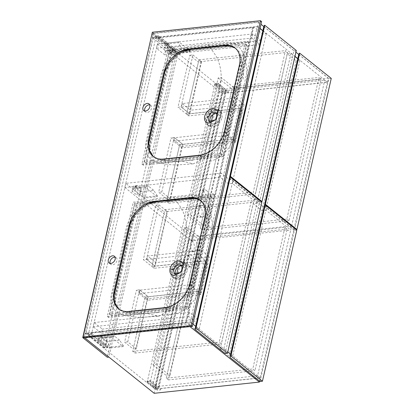 <?xml version="1.0" encoding="UTF-8"?>
<svg xmlns="http://www.w3.org/2000/svg" width="414" height="414" viewBox="0 0 414 414"><rect width="100%" height="100%" fill="white"/><g stroke="black" fill="none" stroke-linecap="round" stroke-linejoin="round"><path stroke-width="0.31" stroke-dasharray="2.07 1.55" d="M159.023 387.018L226.189 91.38L222.846 91.737L155.68 387.375L159.023 387.018L158.2 386.365L225.371 90.723L324.757 80.13L327.35 82.2L222.163 93.414L154.996 389.056L260.183 377.842L327.35 82.2M158.2 386.365L257.591 375.767L324.757 80.13M155.68 387.375L154.862 386.717L152.404 386.981L154.996 389.056M257.591 375.767L260.183 377.842M226.189 91.38L225.371 90.723M222.846 91.737L222.028 91.08L219.57 91.344L222.163 93.414M219.57 91.344L152.404 386.981M222.028 91.08L154.862 386.717M189.493 326.232L190.435 322.097L91.049 332.696L108.111 346.332L104.768 346.689L87.706 333.053L85.248 333.311L84.306 337.451L189.493 326.232L189.964 326.61M84.306 337.451L84.777 337.824L84.321 337.462L153.366 33.55L177.937 53.183L108.892 357.096M259.604 381.087L260.318 377.951L160.932 388.544L150.696 380.362L147.353 380.72L157.589 388.901L155.131 389.165L154.194 393.3M190.435 322.097L192.872 324.043M195.698 326.304L227.814 351.967M230.639 354.229L260.318 377.951M85.248 333.311L155.131 389.165M157.294 390.205L147.058 382.029L150.396 381.672L160.637 389.853L157.294 390.205L157.589 388.901M160.637 389.853L160.932 388.544M90.749 334L107.811 347.636L104.468 347.993L87.406 334.357L90.749 334L91.049 332.696M87.406 334.357L87.706 333.053M147.058 382.029L147.353 380.72M150.396 381.672L150.696 380.362M107.811 347.636L108.111 346.332M104.468 347.993L104.768 346.689M152.414 37.674L154.872 37.41L171.934 51.046L175.277 50.689L158.215 37.053L257.601 26.46L258.543 22.325L153.356 33.539L152.414 37.674L222.297 93.523L224.755 93.264L214.519 85.082L217.862 84.725L228.098 92.907L327.484 82.308L328.426 78.174L223.239 89.388L222.297 93.523M153.356 33.539L223.239 89.388M257.601 26.46L260.039 28.406M262.864 30.667L294.98 56.33M297.811 58.591L327.484 82.308M258.543 22.325L260.975 24.271M263.821 26.543L295.922 52.195M298.763 54.467L328.426 78.174M228.393 91.597L218.157 83.421L214.814 83.773L225.056 91.955L228.393 91.597L228.098 92.907M225.056 91.955L224.755 93.264M155.167 36.106L172.229 49.742L175.572 49.385L158.51 35.749L155.167 36.106L154.872 37.41M158.51 35.749L158.215 37.053M214.814 83.773L214.519 85.082M218.157 83.421L217.862 84.725M172.229 49.742L171.934 51.046M175.572 49.385L175.277 50.689M155.493 388.332L158.634 387.996L226.298 90.18L223.151 90.516L155.493 388.332L147.301 381.786L150.448 381.454L158.634 387.996M150.448 381.454L218.111 83.638L226.298 90.18M218.111 83.638L214.964 83.97L223.151 90.516M214.964 83.97L147.301 381.786M168.565 44.039L165.419 44.376L156 36.846L159.147 36.515L168.565 44.039L167.623 48.174A1.956 1.149 83.9 0 0 168.317 50.787L171.049 52.971A1.956 1.149 83.9 0 0 171.65 53.173A1.956 1.149 83.9 0 0 172.534 52.102L173.476 47.967L175.526 49.602L107.863 347.418L104.716 347.755L88.337 334.662L91.484 334.331L107.863 347.418M132.056 191.216L132.998 187.076A1.956 1.149 -96.1 0 1 133.882 186.005A1.956 1.149 -96.1 0 1 134.483 186.207L137.215 188.391A1.956 1.149 -96.1 0 1 137.909 191.004L136.972 195.139L132.056 191.216L135.202 190.88L140.113 194.808L141.055 190.668A1.956 1.149 83.9 0 0 140.356 188.054L137.629 185.876A1.956 1.149 83.9 0 0 137.024 185.669A1.956 1.149 83.9 0 0 136.139 186.745L135.202 190.88M98.004 341.1L98.941 336.965A1.956 1.149 -96.1 0 1 99.826 335.894A1.956 1.149 -96.1 0 1 100.431 336.096L103.158 338.279A1.956 1.149 -96.1 0 1 103.857 340.893L102.915 345.028L98.004 341.1L101.145 340.769L106.062 344.691L107.003 340.556A1.956 1.149 83.9 0 0 106.305 337.943L103.578 335.759A1.956 1.149 83.9 0 0 102.972 335.557A1.956 1.149 83.9 0 0 102.087 336.629L101.145 340.769M175.526 49.602L172.379 49.939L170.33 48.303L169.393 52.438A1.956 1.149 -96.1 0 1 168.508 53.509A1.956 1.149 -96.1 0 1 167.903 53.308L165.176 51.124A1.956 1.149 -96.1 0 1 164.477 48.51L165.419 44.376M172.379 49.939L104.716 347.755M156 36.846L88.337 334.662M159.147 36.515L91.484 334.331M173.476 47.967L170.33 48.303M106.062 344.691L102.915 345.028M140.113 194.808L136.972 195.139M262.833 30.817L266.28 33.57L262.543 33.969L253.668 26.879L257.404 26.48L260.002 28.556M257.404 26.48L190.238 322.118L199.108 329.208L195.377 329.606L186.502 322.516L190.238 322.118M266.28 33.57L199.108 329.208M262.543 33.969L195.377 329.606M253.668 26.879L186.502 322.516M264.251 206.286L294.416 230.391L260.09 381.48M296.776 230.143L294.416 230.391M284.956 227.333L287.14 229.077L254.962 370.69L252.778 368.946L284.956 227.333L198.446 236.554L200.63 238.298L287.14 229.077M200.63 238.298L168.457 379.912L254.962 370.69M168.457 379.912L166.273 378.168L252.778 368.946M166.273 378.168L198.446 236.554M188.561 255.919A5.987 3.519 -96.1 0 1 190.895 262.445A5.987 3.519 -96.1 0 1 187.982 267.211A5.987 3.519 -96.1 0 1 186.14 266.59A5.987 3.519 -96.1 0 1 183.806 260.064A5.987 3.519 -96.1 0 1 186.714 255.303A5.987 3.519 -96.1 0 1 188.561 255.919M189.281 266.254A5.987 3.519 83.9 0 0 191.128 266.875A5.987 3.519 83.9 0 0 194.037 262.109A5.987 3.519 83.9 0 0 191.708 255.588A5.987 3.519 83.9 0 0 189.86 254.967A5.987 3.519 83.9 0 0 186.952 259.728A5.987 3.519 83.9 0 0 189.281 266.254M192.024 240.684A5.987 3.519 -96.1 0 1 194.357 247.205A5.987 3.519 -96.1 0 1 191.444 251.971A5.987 3.519 -96.1 0 1 189.602 251.35A5.987 3.519 -96.1 0 1 187.268 244.824A5.987 3.519 -96.1 0 1 190.176 240.063A5.987 3.519 -96.1 0 1 192.024 240.684M192.743 251.013A5.987 3.519 83.9 0 0 194.59 251.634A5.987 3.519 83.9 0 0 197.504 246.873A5.987 3.519 83.9 0 0 195.17 240.348A5.987 3.519 83.9 0 0 193.322 239.727A5.987 3.519 83.9 0 0 190.414 244.488A5.987 3.519 83.9 0 0 192.743 251.013M153.004 364.863L166.79 375.881L197.923 238.842L184.137 227.824L153.004 364.863L156.15 364.532L169.937 375.55L166.79 375.881M169.937 375.55L201.069 238.505L197.923 238.842M201.069 238.505L187.283 227.488L184.137 227.824M187.283 227.488L178.31 267.004M176.659 274.265L176.421 275.315M175.753 278.234L156.15 364.532M125.784 183.35L124.842 187.49L220.3 177.311L228.487 183.857L232.42 183.438L257.125 203.181L258.067 199.046L233.361 179.298L229.428 179.717L221.236 173.176L125.784 183.35L192.256 236.477L191.315 240.612L290.7 230.013L291.642 225.878L192.256 236.477M232.42 183.438L233.361 179.298M257.125 203.181L253.192 203.6L262.067 210.69L266 210.271L290.7 230.013M124.842 187.49L191.315 240.612M266 210.271L266.937 206.136L291.642 225.878M266.937 206.136L263.004 206.555L254.134 199.465L258.067 199.046M220.3 177.311L221.236 173.176M228.487 183.857L229.428 179.717M253.192 203.6L254.134 199.465M262.067 210.69L263.004 206.555M264.515 205.722L294.566 229.739L296.072 229.579M298.727 54.55L328.892 78.655L294.566 229.739M331.252 78.401L328.892 78.655M289.019 220.802L286.835 219.058L319.008 77.444L321.192 79.188L289.019 220.802L202.508 230.029L200.324 228.28L286.835 219.058M200.324 228.28L232.497 86.666L319.008 77.444M232.497 86.666L234.681 88.41L321.192 79.188M234.681 88.41L202.508 230.029M203.352 190.828A5.987 3.519 -96.1 0 1 205.68 197.354A5.987 3.519 -96.1 0 1 202.772 202.115A5.987 3.519 -96.1 0 1 200.925 201.494A5.987 3.519 -96.1 0 1 198.596 194.973A5.987 3.519 -96.1 0 1 201.504 190.207A5.987 3.519 -96.1 0 1 203.352 190.828M206.493 190.492A5.987 3.519 -96.1 0 1 208.827 197.017A5.987 3.519 -96.1 0 1 205.918 201.778A5.987 3.519 -96.1 0 1 204.071 201.163A5.987 3.519 -96.1 0 1 201.737 194.637A5.987 3.519 -96.1 0 1 204.651 189.871A5.987 3.519 -96.1 0 1 206.493 190.492M199.89 206.068A5.987 3.519 -96.1 0 1 202.218 212.594A5.987 3.519 -96.1 0 1 199.31 217.355A5.987 3.519 -96.1 0 1 197.462 216.734A5.987 3.519 -96.1 0 1 195.134 210.208A5.987 3.519 -96.1 0 1 198.042 205.447A5.987 3.519 -96.1 0 1 199.89 206.068M203.031 205.732A5.987 3.519 -96.1 0 1 205.365 212.258A5.987 3.519 -96.1 0 1 202.456 217.019A5.987 3.519 -96.1 0 1 200.609 216.398A5.987 3.519 -96.1 0 1 198.275 209.877A5.987 3.519 -96.1 0 1 201.188 205.111A5.987 3.519 -96.1 0 1 203.031 205.732M218.194 77.935L231.98 88.953L200.842 225.997L187.056 214.98L218.194 77.935L221.34 77.599L235.126 88.617L231.98 88.953M235.126 88.617L203.988 225.661L190.202 214.643L187.056 214.98M190.202 214.643L210.379 125.84M211.042 122.922L211.28 121.876M212.931 114.611L221.34 77.599M203.988 225.661L200.842 225.997M167.266 199.16L179.655 144.626L182.802 144.289L170.413 198.823L167.266 199.16L158.666 192.287L171.054 137.753L181.839 146.37L168.933 203.191L166.749 201.447L179.655 144.626L233.134 138.923L240.058 108.447L186.579 114.15L198.922 59.833L201.106 61.577L287.616 52.355L255.438 193.969L253.254 192.225L285.432 50.606L287.616 52.355M198.922 59.833L285.432 50.606M181.839 146.37L235.318 140.672L242.242 110.191L240.058 108.447M201.106 61.577L188.763 115.894L242.242 110.191M168.933 203.191L255.438 193.969M166.749 201.447L253.254 192.225M188.763 115.894L186.579 114.15L189.726 113.814L181.125 106.941L177.984 107.278L189.803 55.243L198.399 62.116L186.579 114.15L177.984 107.278M235.318 140.672L233.134 138.923M170.413 198.823L161.812 191.951L158.666 192.287M182.802 144.289L174.201 137.417L171.054 137.753M161.812 191.951L174.201 137.417M181.125 106.941L192.95 54.912L189.803 55.243M192.95 54.912L201.546 61.784L198.399 62.116M201.546 61.784L189.726 113.814M240.182 108.328L189.752 113.705L181.425 107.05L231.856 101.673L240.182 108.328L233.206 139.021L224.88 132.371L231.856 101.673M224.88 132.371L174.449 137.748L182.776 144.398L233.206 139.021M182.776 144.398L181.984 147.881L173.657 141.231L174.449 137.748M235.561 142.173L244.12 104.509L235.794 97.854L227.234 135.518L235.561 142.173L181.984 147.881M227.234 135.518L173.657 141.231M244.12 104.509L190.543 110.222L189.752 113.705M235.794 97.854L182.217 103.567L190.543 110.222M182.217 103.567L181.425 107.05M98.889 337.933L98.692 338.802L110.155 347.967L110.352 347.098L106.615 341.534L101.57 337.503L98.889 337.933L111.863 336.551L111.666 337.42L98.692 338.802M111.666 337.42L123.134 346.58L110.155 347.967M123.134 346.58L123.331 345.711L110.352 347.098M123.331 345.711L119.594 340.153L106.615 341.534M119.594 340.153L114.543 336.116L101.57 337.503M114.543 336.116L111.863 336.551M165.662 44.034L167.349 47.957L172.4 51.993L177.125 53.199L177.321 52.33L165.859 43.165L165.662 44.034L178.636 42.652L180.328 46.575L167.349 47.957M180.328 46.575L185.379 50.611L172.4 51.993M185.379 50.611L190.104 51.812L177.125 53.199M190.104 51.812L190.3 50.943L177.321 52.33M190.3 50.943L178.832 41.783L165.859 43.165M178.832 41.783L178.636 42.652M132.744 188.913L144.212 198.078L144.408 197.209L140.672 191.651L135.621 187.614L132.941 188.044L132.744 188.913L145.723 187.532L157.185 196.697L144.212 198.078M157.185 196.697L157.382 195.822L144.408 197.209M157.382 195.822L153.646 190.264L140.672 191.651M153.646 190.264L148.595 186.228L135.621 187.614M148.595 186.228L132.941 188.044M145.919 186.662L145.723 187.532M229.309 178.362L259.474 202.467L225.149 353.551M261.834 202.218L259.474 202.467M164.865 209.717L167.049 211.466L154.143 268.282L207.621 262.585L200.697 293.06L147.218 298.763L134.876 353.08L132.692 351.336L145.035 297.019L198.513 291.316L205.437 260.836L151.959 266.538L164.865 209.717L251.376 200.495L253.559 202.239L221.386 343.858L219.203 342.109L251.376 200.495M132.692 351.336L219.203 342.109M167.049 211.466L253.559 202.239M134.876 353.08L221.386 343.858M154.143 268.282L151.959 266.538L155.105 266.202L167.494 211.668L164.348 212.004L151.959 266.538L143.358 259.666L155.747 205.132L164.348 212.004M147.218 298.763L145.035 297.019L133.215 349.049L124.614 342.176L136.434 290.147L145.035 297.019L148.181 296.683L136.356 348.712L133.215 349.049M205.437 260.836L207.621 262.585M198.513 291.316L200.697 293.06M155.747 205.132L158.893 204.795L146.504 259.33L143.358 259.666M146.504 259.33L155.105 266.202M158.893 204.795L167.494 211.668M136.356 348.712L127.76 341.84L124.614 342.176M127.76 341.84L139.58 289.81L148.181 296.683M139.58 289.81L136.434 290.147M201.173 250.247L192.613 287.906L200.94 294.561L209.494 256.897L155.918 262.611L147.596 255.956L201.173 250.247L209.494 256.897M192.613 287.906L139.037 293.619L139.828 290.136L190.259 284.76L197.235 254.067L146.804 259.443L155.131 266.093L155.918 262.611M146.804 259.443L147.596 255.956M197.235 254.067L205.561 260.716L155.131 266.093M190.259 284.76L198.585 291.415L205.561 260.716M139.828 290.136L148.155 296.791L198.585 291.415M139.037 293.619L147.363 300.274L148.155 296.791M200.94 294.561L147.363 300.274M229.573 177.797L259.625 201.815L261.13 201.654M263.785 26.62L293.95 50.731L259.625 201.815M296.31 50.477L293.95 50.731M297.775 58.741L299.855 60.403L296.119 60.801L287.249 53.711L290.985 53.313L294.944 56.48M290.985 53.313L223.814 348.955L232.689 356.045L228.952 356.444L220.077 349.354L223.814 348.955M299.855 60.403L232.689 356.045M296.119 60.801L228.952 356.444M287.249 53.711L220.077 349.354M151.793 33.715L176.364 53.349L177.937 53.183M152.031 33.689L153.366 33.55M176.364 53.349L107.319 357.261M83.752 337.519L84.321 337.462M196.857 323.075L197.799 318.94L189.607 312.394L188.67 316.534L196.857 323.075L101.404 333.254L102.341 329.12L94.154 322.573L93.212 326.708L101.404 333.254M188.67 316.534L93.212 326.708M197.799 318.94L102.341 329.12M189.607 312.394L94.154 322.573M251.929 38.093L260.116 44.634L261.058 40.5L252.866 33.953L251.929 38.093L156.471 48.267L164.663 54.814L165.605 50.679L157.413 44.132L156.471 48.267M252.866 33.953L157.413 44.132M260.116 44.634L164.663 54.814M261.058 40.5L165.605 50.679M200.743 200.583L205.416 207.549L205.965 214.98L192.986 272.836L188.717 289.345L184.054 297.045L177.497 303.307L170.061 307.167L162.547 308.451L147.607 310.045L125.359 311.928L118.782 309.03M181.689 270.533L179.935 272.728M175.552 274.213A5.62 3.933 -51.4 0 0 176.374 275.279A5.62 3.933 -51.4 0 0 180.975 275.103A5.62 3.933 -51.4 0 0 184.406 270.409A5.62 3.933 -51.4 0 0 183.397 266.497A5.62 3.933 -51.4 0 0 182.17 265.933M146.83 313.445L123.703 315.401L116.406 312.296L111.899 305.755L110.9 296.802L126.637 226.391L130.493 216.408L137.355 207.574L146.132 201.297L155.385 198.575L194.197 194.575L203.29 197.468L208.609 205.396L209.287 213.339L207.58 221.966L195.765 273.908L190.983 291.265L185.679 299.513L178.537 306.148L170.459 310.355L162.495 311.809L146.83 313.445L158.753 316.224L165.486 312.798L170.547 304.13L176.581 278.337L182.393 275.45L184.887 272.329L186.228 268.986C186.957 263.847 185.032 261.27 180.457 261.26C175.66 262.269 172.447 265.39 170.811 270.621C170.092 275.76 172.017 278.332 176.581 278.337M186.155 269.147L184.856 272.386L182.439 275.408L177.368 278.12L172.886 277.189L171.215 270.73L176.881 262.973L181.027 261.627L184.484 262.678L186.228 268.986M187.356 270.094A9.289 6.495 -51.4 0 0 185.684 263.635A9.289 6.495 -51.4 0 0 178.082 263.93A9.289 6.495 -51.4 0 0 172.415 271.688A9.289 6.495 -51.4 0 0 174.087 278.146A9.289 6.495 -51.4 0 0 181.689 277.846A9.289 6.495 -51.4 0 0 187.356 270.094M107.298 316.467L186.926 307.975L212.889 193.68L133.261 202.172L107.298 316.467L108.659 317.554L188.287 309.067L186.926 307.975M188.287 309.067L214.255 194.771L134.628 203.264L133.261 202.172M134.628 203.264L108.659 317.554M214.255 194.771L212.889 193.68M136.102 205.23L111.123 315.168L186.817 307.1L211.797 197.157L136.102 205.23L134.736 204.138L131.352 219.032M113.431 297.92L109.757 314.076L185.451 306.008L210.431 196.07L194.652 197.752M148.859 202.632L134.736 204.138M186.817 307.1L185.451 306.008M111.123 315.168L109.757 314.076M211.797 197.157L210.431 196.07M235.364 48.19L239.577 53.799L240.674 61.588L224.735 132.998L220.822 141.671L214.38 149.123L206.508 154.096L198.373 155.928L159.985 159.54L153.403 156.642M216.31 118.145L214.561 120.334M210.177 121.819A5.62 3.933 -51.4 0 0 211 122.891A5.62 3.933 -51.4 0 0 215.601 122.71A5.62 3.933 -51.4 0 0 219.032 118.016A5.62 3.933 -51.4 0 0 218.018 114.109A5.62 3.933 -51.4 0 0 216.791 113.539M181.456 161.051L158.329 163.007L151.032 159.907L146.525 153.366L145.526 144.408L161.258 74.002L165.114 64.015L171.976 55.181L180.752 48.904L190.01 46.182L228.818 42.181L237.91 45.074L243.235 53.002L243.908 60.946L242.2 69.573L230.386 121.519L225.609 138.871L220.305 147.12L213.158 153.76L205.08 157.967L197.121 159.416L181.456 161.051L193.379 163.835L200.112 160.404L205.168 151.741L211.202 125.944L217.014 123.061L219.508 119.941L220.848 116.598C221.578 111.454 219.653 108.882 215.083 108.872C210.286 109.876 207.067 112.996 205.432 118.228C204.713 123.367 206.638 125.939 211.202 125.944M220.776 116.753L219.477 119.993L217.06 123.02L211.994 125.732L207.512 124.795L205.836 118.337L211.507 110.585L215.647 109.234L219.104 110.284L220.848 116.598M221.982 117.7A9.289 6.495 -51.4 0 0 220.305 111.242A9.289 6.495 -51.4 0 0 212.703 111.542A9.289 6.495 -51.4 0 0 207.036 119.294A9.289 6.495 -51.4 0 0 208.708 125.752A9.289 6.495 -51.4 0 0 216.31 125.458A9.289 6.495 -51.4 0 0 221.982 117.7M141.919 164.073L221.547 155.581L247.515 41.291L167.887 49.778L141.919 164.073L143.285 165.165L222.913 156.673L221.547 155.581M222.913 156.673L248.876 42.383L169.248 50.87L167.887 49.778M169.248 50.87L143.285 165.165M248.876 42.383L247.515 41.291M170.723 52.837L145.744 162.78L221.438 154.707L246.418 44.769L170.723 52.837L169.357 51.745L165.973 66.638M148.052 145.526L144.377 161.688L220.077 153.615L245.052 43.677L229.273 45.359M183.485 50.239L169.357 51.745M221.438 154.707L220.077 153.615M145.744 162.78L144.377 161.688M246.418 44.769L245.052 43.677M144.771 111.019A4.275 2.991 -51.4 0 0 145.459 111.977A4.275 2.991 -51.4 0 0 148.962 111.842A4.275 2.991 -51.4 0 0 151.571 108.271A4.275 2.991 -51.4 0 0 150.799 105.296A4.275 2.991 -51.4 0 0 149.713 104.84M110.15 263.413A4.275 2.991 -51.4 0 0 110.838 264.37A4.275 2.991 -51.4 0 0 114.336 264.236A4.275 2.991 -51.4 0 0 116.95 260.66A4.275 2.991 -51.4 0 0 116.179 257.689A4.275 2.991 -51.4 0 0 115.092 257.229M152.362 32.23L153.454 33.104L261.591 21.575M84.208 337.886L85.294 333.094L185.57 322.402L252.638 27.2L152.368 37.891L153.454 33.104M152.368 37.891L153.045 38.435L85.977 333.643L186.253 322.951L253.321 27.748L153.045 38.435M85.294 333.094L85.977 333.643M241.196 66.318A24.442 17.088 -51.4 0 0 236.798 49.323A24.442 17.088 -51.4 0 0 226.484 46.647L190.109 50.524A24.442 17.088 -51.4 0 0 165.502 74.391L150.417 140.791A24.442 17.088 -51.4 0 0 154.82 157.786A24.442 17.088 -51.4 0 0 165.134 160.461L201.504 156.585A24.442 17.088 -51.4 0 0 226.111 132.718L241.196 66.318L239.427 64.9M206.576 218.711A24.442 17.088 -51.4 0 0 202.172 201.716A24.442 17.088 -51.4 0 0 191.863 199.036L155.488 202.917A24.442 17.088 -51.4 0 0 130.881 226.779L115.796 293.179A24.442 17.088 -51.4 0 0 120.2 310.174A24.442 17.088 -51.4 0 0 130.508 312.855L166.883 308.979A24.442 17.088 -51.4 0 0 191.491 285.111L206.576 218.711L204.801 217.293M252.638 27.2L253.321 27.748M185.57 322.402L186.253 322.951M167.623 48.174L164.477 48.51M168.317 50.787L165.176 51.124M171.049 52.971L167.903 53.308M172.534 52.102L169.393 52.438M107.003 340.556L103.857 340.893M106.305 337.943L103.158 338.279M103.578 335.759L100.431 336.096M102.087 336.629L98.941 336.965M141.055 190.668L137.909 191.004M140.356 188.054L137.215 188.391M137.629 185.876L134.483 186.207M136.139 186.745L132.998 187.076M173.357 196.702L181.223 208.056C183.868 212.718 185.55 218.09 186.264 224.171C187.733 236.725 182.967 247.738 180.457 261.26M171.215 270.73L170.811 270.621M207.978 44.308L215.844 55.667C218.494 60.33 220.17 65.702 220.89 71.777C222.354 84.332 217.588 95.344 215.083 108.872M205.836 118.337L205.432 118.228M191.863 199.036L190.771 198.166M191.491 285.111L189.715 283.694M166.883 308.979L165.108 307.561M130.508 312.855L128.738 311.437M115.796 293.179L114.704 292.31M130.881 226.779L129.789 225.909M155.488 202.917L154.396 202.042M226.484 46.647L224.709 45.23M226.111 132.718L224.341 131.3M201.504 156.585L199.729 155.167M165.134 160.461L163.359 159.043M150.417 140.791L149.325 139.916M165.502 74.391L164.41 73.516M190.109 50.524L189.017 49.649M171.65 53.173L168.508 53.509M102.972 335.557L99.826 335.894M137.024 185.669L133.882 186.005M191.128 266.875L187.982 267.211M194.59 251.634L191.444 251.971M193.322 239.727L190.176 240.063M189.86 254.967L186.714 255.303M205.918 201.778L202.772 202.115M202.456 217.019L199.31 217.355M201.188 205.111L198.042 205.447M204.651 189.871L201.504 190.207M205.416 207.549L207.864 216.734C208.972 221.06 209.251 225.439 208.708 229.868L208.475 231.55M174.33 273.644L176.374 275.279M123.703 315.401L131.869 316.534C133.593 316.964 136.894 317.238 141.779 317.352L158.753 316.224M184.484 262.678L185.684 263.635M208.609 205.396L211.409 215.792L212.615 226.784L212.046 232.445L206.343 262.243L199.253 289.153C197.525 295.596 194.099 301.273 188.975 306.184C184.82 310.153 179.981 312.725 174.454 313.905M172.886 277.189L174.087 278.146M158.365 312.58L141.66 313.688L135.782 313.382L125.359 311.928M181.348 264.862L183.397 266.497M179.733 272.919L180.111 272.567M181.829 270.295L181.57 270.74M243.096 79.157L243.328 77.475C243.872 73.045 243.592 68.667 242.49 64.341L240.042 55.155M208.951 121.255L211 122.891M158.329 163.007L166.495 164.141C168.213 164.57 171.515 164.844 176.405 164.963L193.379 163.835M219.104 110.284L220.305 111.242M243.235 53.002L246.03 63.404L247.21 75.058L246.666 80.052L240.964 109.85L233.874 136.76C232.145 143.203 228.719 148.88 223.596 153.796C219.441 157.76 214.602 160.332 209.08 161.512M207.512 124.795L208.708 125.752M192.991 160.187L176.281 161.3L170.402 160.989L159.985 159.54M215.968 112.473L218.018 114.109M214.354 120.526L214.731 120.179M216.455 117.902L216.196 118.347M145.459 111.977L143.684 110.559M110.838 264.37L109.063 262.952M202.172 201.716L200.397 200.298M120.2 310.174L118.425 308.756M236.798 49.323L235.023 47.905M154.82 157.786L153.045 156.368M116.179 257.689L114.404 256.271M150.799 105.296L149.024 103.878"/><path stroke-width="0.62" d="M83.752 337.519L82.748 337.627L107.319 357.261L108.892 357.096L84.777 337.824L154.194 393.3L259.381 382.086L259.604 381.087M189.964 326.61L259.381 382.086M192.872 324.043L195.698 326.304M227.814 351.967L230.639 354.229M260.039 28.406L262.864 30.667M294.98 56.33L297.811 58.591M260.975 24.271L263.821 26.543M295.922 52.195L298.763 54.467M260.002 28.556L262.833 30.817M230.531 356.071L230.924 356.03L262.45 381.227L296.776 230.143L265.25 204.946L264.856 204.987L230.531 356.071L229.925 357.37L260.09 381.48L262.45 381.227M230.924 356.03L265.25 204.946M229.925 357.37L264.251 206.286L264.856 204.987M178.31 267.004L176.659 274.265M176.421 275.315L175.753 278.234M265.001 204.33L265.395 204.288L296.926 229.491L331.252 78.401L299.72 53.204L299.327 53.246L264.515 205.722M296.072 229.579L296.926 229.491M265.395 204.288L299.72 53.204M264.401 205.634L298.727 54.55L299.327 53.246M210.379 125.84L211.042 122.922M211.28 121.876L212.931 114.611M195.589 328.147L195.982 328.1L227.509 353.302L261.834 202.218L230.308 177.016L229.915 177.057L195.589 328.147L194.984 329.446L225.149 353.551L227.509 353.302M195.982 328.1L230.308 177.016M194.984 329.446L229.309 178.362L229.915 177.057M230.06 176.405L230.453 176.364L261.984 201.561L296.31 50.477L264.779 25.28L264.386 25.321L229.573 177.797M261.13 201.654L261.984 201.561M230.453 176.364L264.779 25.28M229.459 177.704L263.785 26.62L264.386 25.321M294.944 56.48L297.775 58.741M82.748 337.627L152.031 33.689M179.935 272.728L174.33 273.644L173.316 269.737L176.747 265.043L181.348 264.862L182.362 268.774L181.689 270.533M178.103 260.98C174.066 261.824 171.36 264.448 169.983 268.857C169.378 273.178 170.998 275.341 174.843 275.346L179.733 272.919L181.829 270.295L182.957 267.48C183.568 263.149 181.953 260.986 178.103 260.98M118.782 309.03L114.942 303.146L114.212 295.249L130.193 224.347L134.193 215.772L140.656 208.433L148.486 203.584L156.564 201.809L187.464 198.518L194.735 198.202L200.743 200.583M182.17 265.933A5.62 3.933 -51.4 0 0 175.365 271.372A5.62 3.933 -51.4 0 0 175.552 274.213M131.352 219.032L113.431 297.92M194.652 197.752L148.859 202.632M214.561 120.334L208.951 121.255L207.937 117.343L211.368 112.649L215.968 112.473L216.983 116.381L216.31 118.145M212.729 108.587C208.687 109.436 205.981 112.059 204.609 116.463C203.998 120.784 205.618 122.948 209.463 122.958L214.354 120.526L216.455 117.902L217.583 115.087C218.194 110.761 216.574 108.592 212.729 108.587M153.403 156.642L149.563 150.758L148.838 142.856L164.819 71.953L168.819 63.378L175.277 56.045L183.112 51.191L191.185 49.421L222.09 46.125L229.356 45.809L235.364 48.19M216.791 113.539A5.62 3.933 -51.4 0 0 209.986 118.978A5.62 3.933 -51.4 0 0 210.177 121.819M165.973 66.638L148.052 145.526M229.273 45.359L183.485 50.239M142.913 107.588A4.275 2.991 -51.4 0 0 143.684 110.559A4.275 2.991 -51.4 0 0 147.187 110.424A4.275 2.991 -51.4 0 0 149.796 106.853A4.275 2.991 -51.4 0 0 149.024 103.878A4.275 2.991 -51.4 0 0 145.526 104.017A4.275 2.991 -51.4 0 0 142.913 107.588M149.713 104.84A4.275 2.991 -51.4 0 0 144.688 109.006A4.275 2.991 -51.4 0 0 144.771 111.019M108.292 259.976A4.275 2.991 -51.4 0 0 109.063 262.952A4.275 2.991 -51.4 0 0 112.561 262.818A4.275 2.991 -51.4 0 0 115.175 259.242A4.275 2.991 -51.4 0 0 114.404 256.271A4.275 2.991 -51.4 0 0 110.905 256.406A4.275 2.991 -51.4 0 0 108.292 259.976M115.092 257.229A4.275 2.991 -51.4 0 0 110.067 261.394A4.275 2.991 -51.4 0 0 110.15 263.413M191.252 325.482L260.499 20.7L261.591 21.575L192.344 326.356L84.208 337.886L83.116 337.012L191.252 325.482L192.344 326.356M260.499 20.7L152.362 32.23L83.116 337.012M224.709 45.23L188.334 49.106A24.442 17.088 -51.4 0 0 163.727 72.973L148.642 139.373A24.442 17.088 -51.4 0 0 153.045 156.368A24.442 17.088 -51.4 0 0 163.359 159.043L199.729 155.167A24.442 17.088 -51.4 0 0 224.341 131.3L239.427 64.9A24.442 17.088 -51.4 0 0 235.023 47.905A24.442 17.088 -51.4 0 0 224.709 45.23M190.088 197.618L153.713 201.499A24.442 17.088 -51.4 0 0 129.106 225.361L114.021 291.761A24.442 17.088 -51.4 0 0 118.425 308.756A24.442 17.088 -51.4 0 0 128.738 311.437L165.108 307.561A24.442 17.088 -51.4 0 0 189.715 283.694L204.801 217.293A24.442 17.088 -51.4 0 0 200.397 200.298A24.442 17.088 -51.4 0 0 190.088 197.618L190.771 198.166M173.316 269.737L169.983 268.857M114.704 292.31L114.021 291.761M129.789 225.909L129.106 225.361M154.396 202.042L153.713 201.499M149.325 139.916L148.642 139.373M164.41 73.516L163.727 72.973M189.017 49.649L188.334 49.106"/></g></svg>
